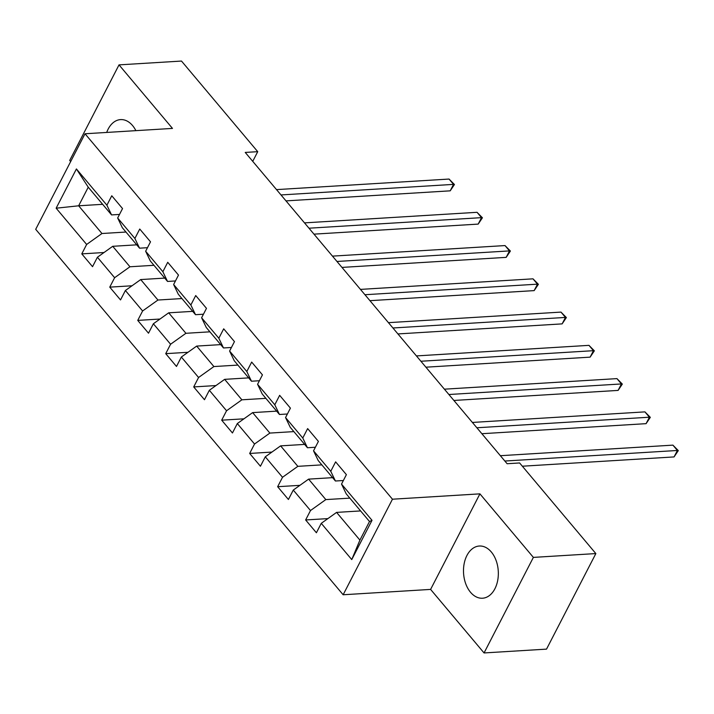 <?xml version="1.0" encoding="UTF-8"?>
<svg xmlns="http://www.w3.org/2000/svg" width="714" height="714" viewBox="0 0 714 714"><rect width="100%" height="100%" fill="white"/><g stroke="black" fill="none" stroke-linecap="round" stroke-linejoin="round"><path stroke-width="1.07" d="M491.312 551.984A26.15 17.386 -93.5 0 0 479.317 546.023A26.15 17.386 -93.5 0 0 464.136 563.792A26.15 17.386 -93.5 0 0 470.517 592.263A26.15 17.386 -93.5 0 0 482.512 598.225A26.15 17.386 -93.5 0 0 497.694 580.455A26.15 17.386 -93.5 0 0 491.312 551.984M135.883 130.653A26.15 17.386 -93.5 0 0 132.563 125.557A26.15 17.386 -93.5 0 0 120.568 119.604A26.15 17.386 -93.5 0 0 106.716 132.438M484.056 652.944L533.376 557.393L479.924 493.856L430.604 589.407L484.056 652.944L546.531 649.124L595.851 553.573L519.614 462.958L507.119 463.725L245.232 152.43L257.727 151.671L181.499 61.056L119.024 64.876L69.704 160.427L70.668 161.569M430.604 589.407L343.148 594.762L35.7 229.319L85.02 133.768L392.459 499.211L343.148 594.762M360.588 510.921L336.589 512.393L359.91 540.105L369.504 521.515L346.183 493.793L341.524 484.083L346.388 474.649L335.625 461.86L330.76 471.285L313.535 450.82L318.408 441.395L307.645 428.596L302.781 438.021L285.555 417.556L290.419 408.131L279.656 395.342L274.792 404.767L257.576 384.293L262.44 374.868L251.676 362.078L246.812 371.503L229.596 351.038L234.46 341.613L223.696 328.815L218.832 338.24L201.607 317.775L206.48 308.35L195.716 295.551L190.852 304.985L173.627 284.511L178.491 275.086L167.728 262.297L162.863 271.722L145.647 251.248L150.511 241.823L139.748 229.033L134.884 238.458L117.667 217.993L122.531 208.568L111.768 195.77L106.904 205.195L76.407 168.95L56.147 208.202L78.647 205.793L101.968 233.514L125.976 232.041M341.524 484.083L372.012 520.327L351.752 559.58L321.264 523.335L316.4 532.76L305.637 519.962L327.887 518.605M56.147 208.202L86.644 244.456L81.78 253.881L92.534 266.67L97.407 257.245L114.624 277.71L109.76 287.135L120.523 299.934L125.387 290.509L142.604 310.974L137.74 320.399L148.503 333.197L153.367 323.763L170.584 344.237L165.719 353.662L176.483 366.452L181.347 357.027L198.572 377.492L193.708 386.926L204.472 399.715L209.336 390.29L226.552 410.755L221.688 420.18L232.452 432.979L237.316 423.554L254.532 444.019L249.668 453.444L260.431 466.233L265.296 456.808L282.521 477.282L277.648 486.707L288.411 499.497L293.276 490.072L310.501 510.537L305.637 519.962M313.535 450.82L318.203 460.539L335.419 481.004L343.363 480.522M349.833 498.131L325.825 499.595L308.609 479.13L332.608 477.657M335.419 481.004L330.76 471.285M310.501 510.537L325.825 499.595M293.276 490.072L308.609 479.13M285.555 417.556L290.223 427.275L307.439 447.74L315.374 447.259M321.844 464.868L297.845 466.34L280.62 445.866L304.628 444.403M307.439 447.74L302.781 438.021M282.521 477.282L297.845 466.34M265.296 456.808L280.62 445.866M257.576 384.293L262.234 394.012L279.46 414.486L287.394 413.995M293.865 431.604L269.865 433.077L252.64 412.612L276.648 411.139M279.46 414.486L274.792 404.767M254.532 444.019L269.865 433.077M237.316 423.554L252.64 412.612M229.596 351.038L234.254 360.757L251.48 381.222L259.414 380.732M265.885 398.35L241.876 399.813L224.66 379.348L248.659 377.876M251.48 381.222L246.812 371.503M226.552 410.755L241.876 399.813M209.336 390.29L224.66 379.348M201.607 317.775L206.275 327.494L223.491 347.959L231.434 347.477M237.905 365.086L213.897 366.559L196.68 346.085L220.68 344.621M223.491 347.959L218.832 338.24M198.572 377.492L213.897 366.559M181.347 357.027L196.68 346.085M173.627 284.511L178.295 294.23L195.511 314.695L203.445 314.214M209.916 331.823L185.917 333.295L168.691 312.821L192.7 311.358M195.511 314.695L190.852 304.985M170.584 344.237L185.917 333.295M153.367 323.763L168.691 312.821M145.647 251.248L150.306 260.967L167.531 281.441L175.465 280.95M181.936 298.559L157.937 300.032L140.712 279.567L164.72 278.094M167.531 281.441L162.863 271.722M142.604 310.974L157.937 300.032M125.387 290.509L140.712 279.567M117.667 217.993L122.326 227.712L139.551 248.177L147.486 247.696M153.956 265.305L129.948 266.768L112.732 246.303L136.731 244.831M139.551 248.177L134.884 238.458M114.624 277.71L129.948 266.768M97.407 257.245L112.732 246.303M76.407 168.95L88.25 187.202L111.562 214.914L119.506 214.432M102.655 204.32L78.647 205.793L88.25 187.202M111.562 214.914L106.904 205.195M86.644 244.456L101.968 233.514M533.376 557.393L595.851 553.573M479.924 493.856L392.459 499.211M85.02 133.768L172.476 128.413L119.024 64.876M252.738 161.346L257.727 151.671M351.752 559.58L359.91 540.105M369.504 521.515L372.012 520.327M321.264 523.335L336.589 512.393M81.78 253.881L104.03 252.515M109.76 287.135L132.01 285.778M137.74 320.399L159.99 319.042M165.719 353.662L187.978 352.297M193.708 386.926L215.958 385.56M221.688 420.18L243.938 418.823M249.668 453.444L271.918 452.078M277.648 486.707L299.907 485.341M286.002 200.884L450.204 190.834L453.542 184.382L280.995 194.94M449.052 179.053L454.443 184.515L453.542 184.382L449.052 179.053L276.514 189.612M454.443 184.515L450.204 190.834M313.981 234.147L478.193 224.098L481.522 217.645L308.983 228.203M477.041 212.308L482.423 217.779L481.522 217.645L477.041 212.308L304.494 222.875M482.423 217.779L478.193 224.098M341.961 267.411L506.172 257.361L509.501 250.9L336.963 261.467M505.021 245.571L510.403 251.042L509.501 250.9L505.021 245.571L332.474 256.13M510.403 251.042L506.172 257.361M369.95 300.674L534.152 290.616L537.481 284.163L364.943 294.721M533.001 278.835L538.392 284.306L537.481 284.163L533.001 278.835L360.463 289.393M538.392 284.306L534.152 290.616M397.93 333.929L562.132 323.879L565.47 317.427L392.923 327.985M560.981 312.098L566.372 317.56L565.47 317.427L560.981 312.098L388.443 322.657M566.372 317.56L562.132 323.879M425.91 367.192L590.121 357.143L593.45 350.681L420.912 361.248M588.97 345.353L594.351 350.824L593.45 350.681L588.97 345.353L416.423 355.92M594.351 350.824L590.121 357.143M453.89 400.456L618.101 390.406L621.43 383.945L448.892 394.512M616.95 378.616L622.331 384.087L621.43 383.945L616.95 378.616L444.411 389.175M622.331 384.087L618.101 390.406M481.879 433.71L646.081 423.661L649.419 417.208L476.872 427.766M644.929 411.88L650.32 417.342L649.419 417.208L644.929 411.88L472.391 422.438M650.32 417.342L646.081 423.661M522.353 466.215L674.061 456.924L677.399 450.472L504.852 461.03M672.909 445.134L678.3 450.605L677.399 450.472L672.909 445.134L500.371 455.702M678.3 450.605L674.061 456.924"/></g></svg>
